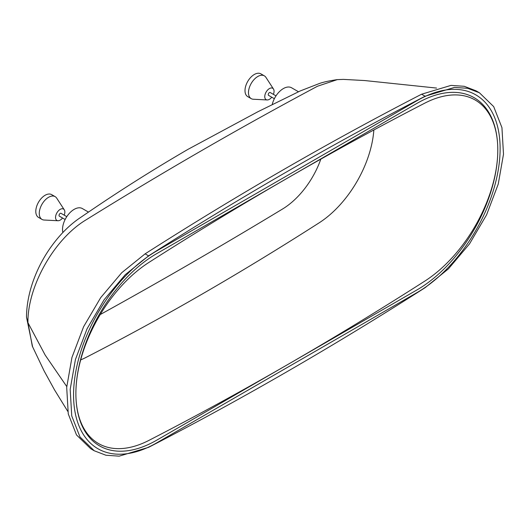 <?xml version="1.0" encoding="UTF-8"?>
<svg xmlns="http://www.w3.org/2000/svg" width="530" height="530" viewBox="0 0 530 530"><rect width="100%" height="100%" fill="white"/><g stroke="black" fill="none" stroke-linecap="round" stroke-linejoin="round"><path stroke-width="0.79" d="M417.017 292.587A117.528 67.853 120 0 0 493.794 189.018A117.528 67.853 120 0 0 475.774 94.843A117.528 67.853 120 0 0 417.017 100.667L156.668 250.975A117.528 67.853 120 0 0 79.891 354.543A117.528 67.853 120 0 0 97.904 448.718A117.528 67.853 120 0 0 156.668 442.894L417.017 292.587M417.017 289.897A114.235 65.959 120 0 0 491.641 189.23A114.235 65.959 120 0 0 474.131 97.692A114.235 65.959 120 0 0 417.017 103.35L156.668 253.658A114.235 65.959 120 0 0 82.037 354.325A114.235 65.959 120 0 0 99.547 445.869A114.235 65.959 120 0 0 156.668 440.211L417.017 289.897M298.509 91.776L291.573 87.775A16.437 9.487 120 0 0 283.351 88.59A16.437 9.487 120 0 0 272.221 104.589M436.574 88.073L364.68 80.547L343.42 79.387L337.292 79.626L317.53 86.218C240.58 127.273 163.373 171.846 85.913 219.943C53.556 239.421 27.454 287.108 27.944 322.512L32.297 346.136L44.076 370.854L54.57 389.961L67.774 411.353M27.944 322.512L26.5 317.119C26.652 292.454 36.861 267.226 49.8 248.649C58.605 235.996 68.35 225.952 79.043 218.519L86.695 213.312C119.813 190.661 153.541 169.361 187.885 149.407L257.759 111.81L300.265 90.935L319.736 83.376C323.909 81.965 329.7 80.726 337.106 79.646L337.292 79.626M88.49 212.099L82.362 208.562A16.437 9.487 120 0 0 74.147 209.37A16.437 9.487 120 0 0 62.858 232.518M148.91 262.43A109.14 63.01 120 0 0 75.889 393.571A109.14 63.01 120 0 0 86.807 432.97A109.14 63.01 120 0 0 148.91 440.397A3623.915 2092.281 120 0 0 424.775 281.132A109.14 63.01 120 0 0 497.796 150.01A109.14 63.01 120 0 0 462.697 95.546A109.14 63.01 120 0 0 424.775 103.158A3623.915 2092.281 120 0 0 148.91 262.43M80.679 359.883A82.183 47.448 120 0 0 86.012 357.432A3007.982 1736.664 120 0 0 319.139 222.839A82.183 47.448 120 0 0 373.855 129.976M148.592 255.857L125.246 274.706L104.158 299.682L87.079 328.752L75.432 359.499L70.179 389.384L71.742 415.924L79.99 436.952L94.241 450.765L105.94 455.243L119.164 456.158L148.592 447.333C240.772 399.812 332.933 346.607 425.087 287.697L448.433 268.856L469.52 243.873L486.6 214.809L498.246 184.062L503.5 154.177L501.936 127.637L493.688 106.603L479.445 92.796L467.738 88.318L454.515 87.404L425.087 96.228C332.906 143.743 240.746 196.948 148.592 255.857L145.107 253.85L121.761 272.692L100.674 297.674L83.594 326.745L71.941 357.492L66.694 387.377L68.264 413.923L76.505 434.944L90.749 448.751L94.241 450.765M100.23 314.555A5589.413 3227.064 120 0 0 282.57 209.006A62.46 36.06 120 0 0 320.822 159.146M274.354 98.712L268.584 95.38A1.643 0.947 -60 0 1 268.332 94.062A1.643 0.947 -60 0 1 269.406 92.611A1.643 0.947 -60 0 1 270.227 92.531L275.998 95.864M65.144 219.499L59.373 216.167A1.643 0.947 -60 0 1 59.121 214.849A1.643 0.947 -60 0 1 60.195 213.398A1.643 0.947 -60 0 1 61.016 213.318L66.787 216.651M273.414 94.367A6.572 3.796 120 0 0 273.487 89.033A6.572 3.796 120 0 0 269.406 88.59A6.572 3.796 120 0 0 264.901 95.234A6.572 3.796 120 0 0 267.18 99.951A6.572 3.796 120 0 0 269.406 99.322A6.572 3.796 120 0 0 271.764 97.215M267.18 99.951L253.333 99.243A13.151 7.592 -60 0 1 251.207 98.633A13.151 7.592 -60 0 1 249.193 88.099A13.151 7.592 -60 0 1 257.785 76.505A13.151 7.592 -60 0 1 264.357 75.856A13.151 7.592 -60 0 1 265.947 77.393L273.487 89.033M251.207 98.633L247.722 96.619A13.151 7.592 -60 0 1 245.708 86.085A13.151 7.592 -60 0 1 254.294 74.498A13.151 7.592 -60 0 1 260.873 73.842L264.357 75.856M64.203 215.153A6.572 3.796 120 0 0 64.282 209.814A6.572 3.796 120 0 0 60.195 209.37A6.572 3.796 120 0 0 55.69 216.021A6.572 3.796 120 0 0 57.975 220.738A6.572 3.796 120 0 0 60.195 220.109A6.572 3.796 120 0 0 62.56 218.002M57.975 220.738L44.129 220.029A13.151 7.592 -60 0 1 41.996 219.42A13.151 7.592 -60 0 1 39.982 208.88A13.151 7.592 -60 0 1 48.574 197.292A13.151 7.592 -60 0 1 55.146 196.643A13.151 7.592 -60 0 1 56.736 198.18L64.282 209.814M41.996 219.42L38.511 217.406A13.151 7.592 -60 0 1 36.497 206.872A13.151 7.592 -60 0 1 45.09 195.278A13.151 7.592 -60 0 1 51.662 194.629L55.146 196.643M479.445 92.796L475.953 90.782L464.247 86.304L451.023 85.39L421.602 94.214C329.421 141.729 237.255 194.941 145.107 253.85M66.747 386.542L45.169 355.074L27.944 322.71M421.602 94.214L425.087 96.228M26.5 317.119L32.635 346.925"/></g></svg>
